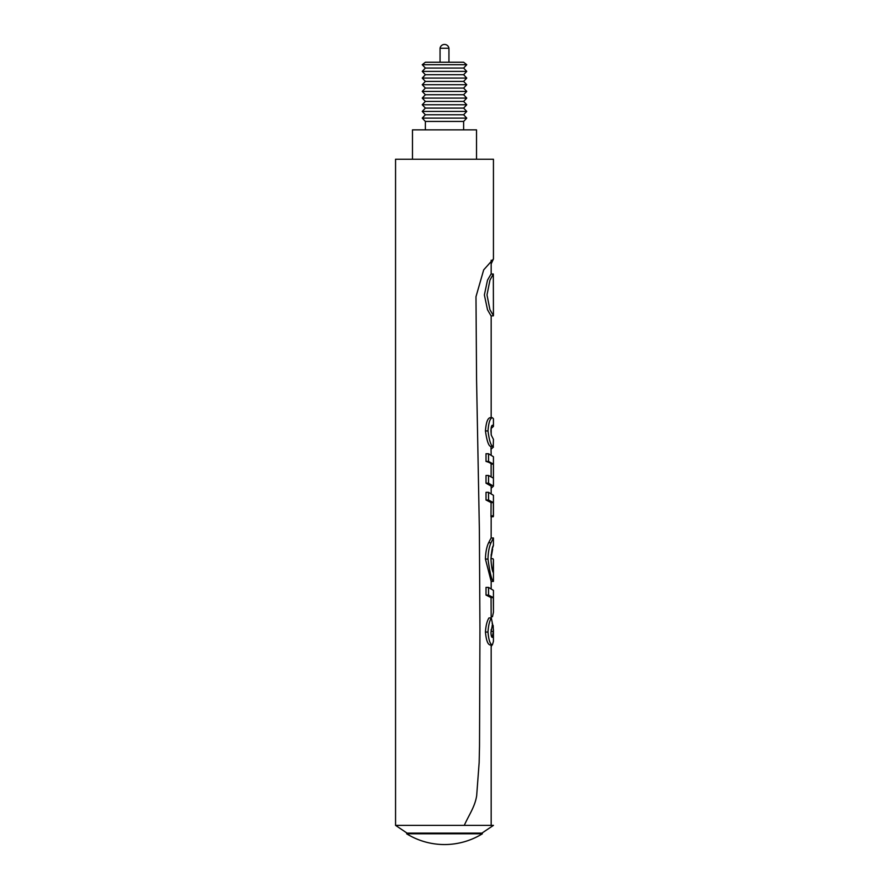 <?xml version="1.0" encoding="UTF-8"?>
<svg xmlns="http://www.w3.org/2000/svg" width="889" height="889" viewBox="0 0 889 889"><rect width="100%" height="100%" fill="white"/><g stroke="black" fill="none" stroke-linecap="round" stroke-linejoin="round"><path stroke-width="1.33" d="M493.439 315.584L489.95 309.739L486.994 294.948L489.961 280.124L493.317 274.034L493.439 315.584M493.317 274.034L491.05 274.034L487.505 280.157L484.372 294.948L487.516 309.772L491.05 315.862L493.317 315.862M406.64 833.793A72.02 72.02 0 0 0 482.36 833.793L406.64 833.793L407.029 833.093L395.561 825.37L395.561 159.231L493.439 159.231L493.439 258.988L491.173 263.9M395.561 825.37L464.291 825.37C468.936 814.891 474.926 806.901 476.671 795.699L479.149 762.595L479.515 745.971L479.949 629.479L479.371 529.633L476.571 379.914L475.982 296.715L483.683 269.878L493.439 258.988M407.029 833.093L481.971 833.093L493.439 825.37L464.291 825.37M440.055 48.239L448.945 48.239A4.501 4.501 0 0 0 440.055 48.239L440.055 62.241M422.253 64.719L425.375 62.241L463.625 62.241L466.747 64.719L422.253 64.719L425.375 68.053L463.625 68.053L466.747 64.719M466.747 71.387L463.625 74.732L425.375 74.732L422.253 71.387L466.747 71.387L463.625 68.053M466.747 78.065L463.625 81.399L425.375 81.399L422.253 78.065L466.747 78.065L463.625 74.732M466.747 84.733L463.625 88.078L425.375 88.078L422.253 84.733L466.747 84.733L463.625 81.399M466.747 91.411L463.625 94.745L425.375 94.745L422.253 91.411L466.747 91.411L463.625 88.078M466.747 98.079L463.625 101.424L425.375 101.424L422.253 98.079L466.747 98.079L463.625 94.745M466.747 104.758L463.625 108.091L425.375 108.091L422.253 104.758L466.747 104.758L463.625 101.424M466.747 111.425L463.625 114.77L425.375 114.77L422.253 111.425L466.747 111.425L463.625 108.091M425.375 129.861L425.375 121.437L422.253 118.104L466.747 118.104L463.625 114.77M425.375 121.437L463.625 121.437L466.747 118.104M412.474 159.231L412.474 129.861L476.526 129.861L476.526 159.231M491.173 454.69L490.972 446.445C488.75 446.411 486.905 441.233 485.438 430.932C486.083 422.575 487.639 418.163 490.117 417.708L492.428 417.708C490.095 418.119 488.617 422.519 487.994 430.932L485.438 430.932M486.016 461.424L486.016 453.757L488.539 453.757L488.539 461.424L486.016 461.424C489.061 462.269 490.772 463.158 491.117 464.091L491.117 476.393M491.173 493.262L491.173 486.15L486.016 483.16L486.016 475.482L488.539 475.482L488.539 483.16L486.016 483.16M486.016 499.996L486.016 492.328L488.539 492.328L488.539 499.996L486.016 499.996L491.084 502.596L490.984 516.753M491.173 581.373L485.438 559.081C485.594 552.38 486.65 546.935 488.606 542.746L491.15 537.956L491.173 516.198M486.016 595.074L486.016 587.396L488.539 587.396L488.539 595.074L486.016 595.074L491.05 597.597L491.173 617.933M487.994 632.035C488.661 639.958 490.106 644.269 492.35 644.981L490.039 644.981C487.683 644.303 486.161 639.98 485.438 632.035C485.827 625.812 486.994 621.111 488.961 617.933L491.328 617.933C489.472 621.111 488.361 625.812 487.994 632.035L485.438 632.035M492.173 623.8L493.184 625.656L493.395 631.446L491.139 631.446L491.173 629.579M493.184 625.656L492.106 625.656M493.395 631.446L492.239 637.38C491.506 637.057 491.084 635.402 490.961 632.401L492.55 624.2L491.328 617.933M492.35 644.981L493.428 641.391L493.439 629.634M491.728 644.981L491.173 647.159M488.539 595.074L493.317 597.597L493.439 612.277L492.473 616.733L491.173 616.733M493.317 597.597L491.05 597.597M493.439 612.277L493.439 590.385L488.539 587.396M493.439 581.373L493.439 559.692L492.984 572.105C491.928 569.427 491.261 565.026 490.961 558.881C491.65 550.613 492.473 546.179 493.406 545.568L493.439 538.023L491.15 537.956M493.406 537.956L490.995 542.746L488.606 542.746M490.995 542.746C489.139 546.935 488.139 552.38 487.994 559.081L485.438 559.081M487.994 559.081C489.872 572.938 491.684 580.384 493.439 581.417L491.184 581.417L491.173 588.329M493.439 581.395L493.439 559.637M493.439 559.692L492.984 558.725L490.961 558.725M493.406 545.568L492.106 549.302M492.606 549.302L491.339 556.225M488.539 499.996L493.351 502.596L493.351 515.82L491.084 515.82M493.351 502.596L491.084 502.596M493.251 516.753L493.351 515.82L493.251 516.753L491.173 516.753M491.395 516.753L491.173 518.02M493.439 516.198L493.439 495.317L488.539 492.328M488.539 461.424L493.384 464.091L493.384 478.149L488.539 475.482M493.384 464.091L491.117 464.091M488.539 483.16L493.439 486.15L493.439 456.746L488.539 453.757M493.439 486.15L491.173 488.217M487.994 430.932C489.361 441.2 491.117 446.378 493.251 446.445L493.439 439.377L491.295 435.154L490.961 431.109C491.039 427.476 491.506 425.509 492.373 425.231L493.439 426.409L493.439 418.73L492.428 417.708M493.439 447.045L491.173 449.101M493.439 426.409L491.173 428.454M493.251 446.445L490.972 446.445M493.162 425.687L491.806 425.687M448.945 62.241L448.945 48.239M463.625 129.861L463.625 121.437M491.173 825.37L491.173 644.981M491.173 558.725L491.173 554.58M491.173 434.41L491.173 427.787M491.173 417.708L491.173 315.862M491.173 274.034L491.173 260.199M425.375 114.77L422.253 118.104M425.375 108.091L422.253 111.425M425.375 101.424L422.253 104.758M425.375 94.745L422.253 98.079M425.375 88.078L422.253 91.411M425.375 81.399L422.253 84.733M425.375 74.732L422.253 78.065M425.375 68.053L422.253 71.387M482.36 833.793L481.971 833.093"/></g></svg>
